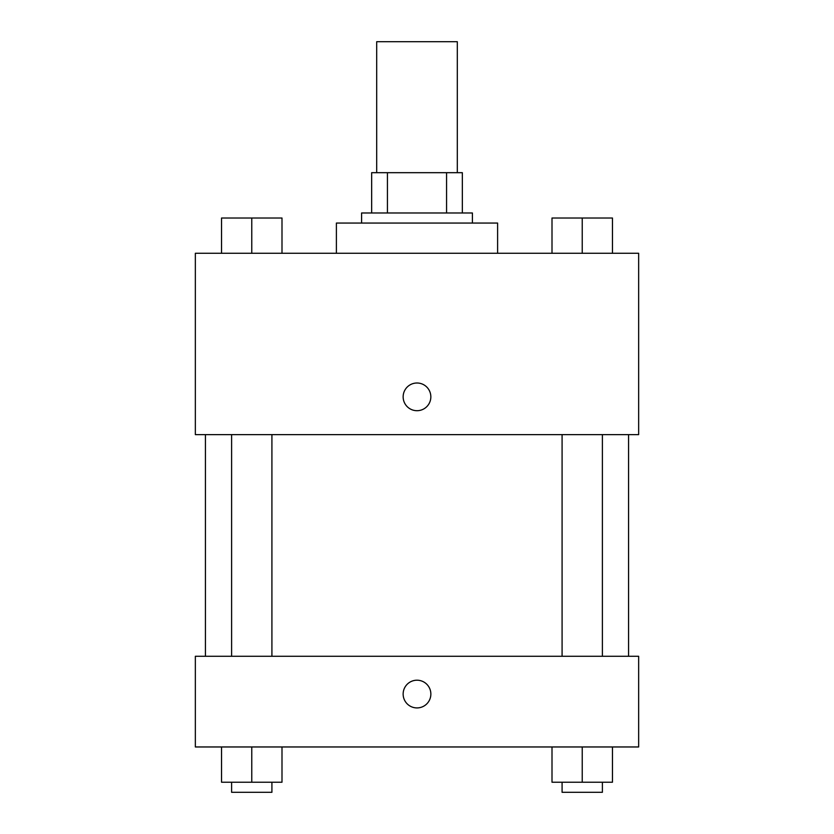 <?xml version="1.0" encoding="UTF-8"?>
<svg xmlns="http://www.w3.org/2000/svg" width="834" height="834" viewBox="0 0 834 834"><rect width="100%" height="100%" fill="white"/><g stroke="black" fill="none" stroke-linecap="round" stroke-linejoin="round"><path stroke-width="1.25" d="M457.303 172.68L457.303 41.7L376.697 41.7L376.697 172.68M387.435 212.983L387.435 172.68L371.662 172.68L371.662 212.983L371.662 172.68M387.435 172.68L462.338 172.68L462.338 212.983M446.565 212.983L446.565 172.68M361.591 223.053L361.591 212.983L472.409 212.983L472.409 223.053M497.606 253.275L497.606 223.053L336.394 223.053L336.394 253.275M195.344 253.275L638.656 253.275L638.656 434.629L195.344 434.629L195.344 253.275M403.145 396.859A13.855 13.855 0 0 1 423.922 384.86A13.855 13.855 0 0 1 423.922 408.848A13.855 13.855 0 0 1 403.145 396.859M195.344 656.285L638.656 656.285L638.656 746.962L195.344 746.962L195.344 656.285M417 707.92A13.855 13.855 0 0 1 405.001 687.133A13.855 13.855 0 0 1 428.999 687.133A13.855 13.855 0 0 1 417 707.92M552.004 746.962L552.004 782.229L612.458 782.229L612.458 746.962L612.458 782.229M582.236 782.229L582.236 746.962M602.388 782.229L602.388 792.3L562.085 792.3L562.085 782.229M221.542 746.962L221.542 782.229L281.996 782.229L281.996 746.962L281.996 782.229M251.764 782.229L251.764 746.962M271.915 782.229L271.915 792.3L231.612 792.3L231.612 782.229M552.004 253.275L552.004 218.018L612.458 218.018L612.458 253.275L612.458 218.018M582.236 253.275L582.236 218.018M602.388 218.018L562.085 218.018M221.542 253.275L221.542 218.018L281.996 218.018L281.996 253.275L281.996 218.018M251.764 253.275L251.764 218.018M271.915 218.018L231.612 218.018M628.575 656.285L628.575 434.629M205.425 656.285L205.425 434.629M562.085 434.629L562.085 656.285M602.388 434.629L602.388 656.285M271.915 656.285L271.915 434.629M231.612 656.285L231.612 434.629"/></g></svg>
